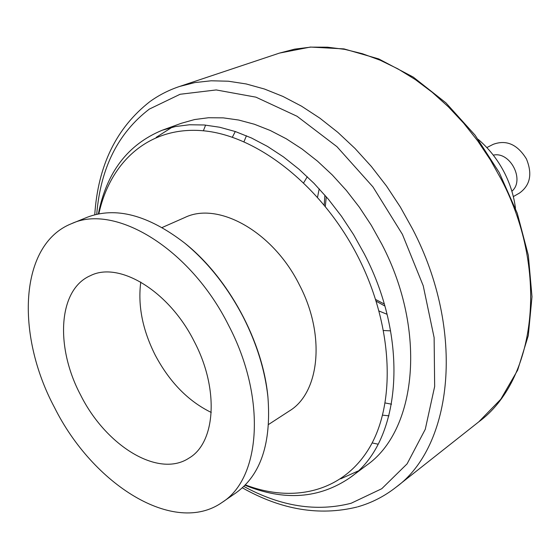 <?xml version="1.0" encoding="UTF-8"?>
<svg xmlns="http://www.w3.org/2000/svg" width="560" height="560" viewBox="0 0 560 560"><rect width="100%" height="100%" fill="white"/><g stroke="black" fill="none" stroke-linecap="round" stroke-linejoin="round"><path stroke-width="0.84" d="M486.829 147.574L493.234 144.326C506.359 139.517 517.419 144.382 526.414 158.907C532.56 173.866 530.271 185.234 519.554 193.018L513.331 196.595M211.246 412.447C188.181 401.184 169.491 382.039 155.162 355.012C142.52 329.819 137.725 305.508 140.777 282.072M194.257 341.53C219.387 389.207 215.6 442.757 189.021 458.087C158.375 478.485 105.826 445.697 80.64 395.094C55.125 347.235 58.016 289.576 90.412 275.667C119.07 260.981 169.043 290.913 194.257 341.53M324.198 204.981L324.898 195.167M478.212 139.363C489.055 148.61 497.854 159.852 504.623 173.096C510.335 184.471 513.954 196.203 515.473 208.292M325.318 206.353L326.27 196.763M317.548 197.19L319.2 188.804M303.716 182.756L307.272 176.715M243.978 141.729L246.435 135.758M232.351 137.221L235.291 131.523M98.364 213.941C106.547 172.347 127.827 144.445 162.197 130.249L175.385 126.553L189.441 124.768L204.239 124.978L219.625 127.232L235.431 131.572L251.475 137.991L267.561 146.461L283.493 156.919L299.061 169.274L314.048 183.393L328.251 199.108L341.474 216.237L353.535 234.549L364.259 253.813C410.879 343.028 399.938 443.569 350.007 477.68C319.298 498.666 284.298 501.186 245.014 485.247M156.177 137.382L171.99 127.302M162.197 130.249L181.363 123.277L194.544 119.56L208.572 117.733L223.321 117.873L238.644 120.029L254.359 124.236L270.298 130.501L286.265 138.775L302.064 149.023L317.478 161.133L332.304 174.979L346.339 190.414L359.387 207.235L371.273 225.239L381.822 244.181C427.644 331.919 416.255 431.291 366.338 465.465L350.007 477.68M98.847 213.85C110.236 161.35 149.674 125.587 203.924 130.83C257.971 136.017 322.273 186.459 358.113 256.949C392.882 325.178 396.032 402.031 370.027 446.768C343.91 491.645 293.986 503.489 245.357 484.89M162.12 227.521L184.744 217.553C217.938 201.152 273.007 231.49 299.439 284.942C325.857 335.223 319.606 392.945 289.31 410.998L268.583 424.466M54.467 407.435C15.414 334.439 19.208 244.356 71.547 223.664C114.8 203.259 190.176 248.199 228.599 325.346C266.721 397.908 260.82 478.296 222.201 502.355C174.272 536.228 92.82 484.561 54.467 407.435M71.547 223.664L87.066 217.322C115.591 206.339 148.141 214.928 184.709 243.096C208.089 262.367 227.633 287.098 243.355 317.289C256.865 343.994 265.055 370.573 267.925 397.033C271.453 443.058 260.813 474.999 235.998 492.842L222.201 502.355M511.875 191.24C525.14 180.18 510.181 151.116 493.29 155.155M357.833 471.107L340.739 478.814M388.976 415.828L382.599 415.17M391.538 404.194L385.189 402.969M390.593 330.855L383.593 330.519M387.009 314.258L379.092 311.038M384.23 303.982L375.676 299.523M384.811 305.998L376.215 301.217M378.091 444.192L372.12 442.932M203.385 130.781L205.604 125.09M279.44 53.102L179.389 86.52L194.796 82.586L211.169 80.787L228.347 81.221L246.176 83.951L264.46 89.026L282.989 96.453L301.553 106.19L319.907 118.195L337.827 132.342L355.061 148.505L371.371 166.495L386.547 186.095L400.358 207.06L412.622 229.117C465.815 331.198 452.648 446.264 396.004 487.249L478.765 421.848C534.793 380.87 550.06 273.21 501.676 180.131L490.462 160.006L477.736 140.931L463.652 123.151L448.42 106.869L432.236 92.295L415.324 79.583L397.901 68.866L380.191 60.221L362.411 53.718L344.785 49.378L327.495 47.194L310.73 47.131L294.665 49.133L279.44 53.102L310.422 47.061L343.973 48.895L378.756 58.933L413.266 77.091L445.886 102.823L475.027 135.121L499.226 172.536L517.272 213.269L528.339 255.339L532 296.73L528.297 335.552L517.643 370.16L500.794 399.238L478.765 421.848M96.726 214.291C100.527 168.07 118.069 133 149.345 109.088L180.103 94.269L216.195 89.943L255.92 97.16L297.052 116.27L336.98 146.706L372.96 186.907L402.402 234.339L423.227 285.775L434.126 337.645L434.658 386.491L425.264 429.31L407.092 463.862L381.766 488.719L351.155 503.251C316.491 512.099 280.714 506.492 243.831 486.423M356.979 507.038C319.438 516.201 281.232 509.796 242.347 487.816M94.752 214.774C97.993 165.536 116.375 127.813 149.912 101.598M184.709 243.096C228.438 277.795 262.85 341.439 267.925 397.033M357.721 506.828C371.588 502.894 384.349 496.37 396.004 487.249M179.389 86.52C168.868 90.069 159.208 94.976 150.409 101.248"/></g></svg>
